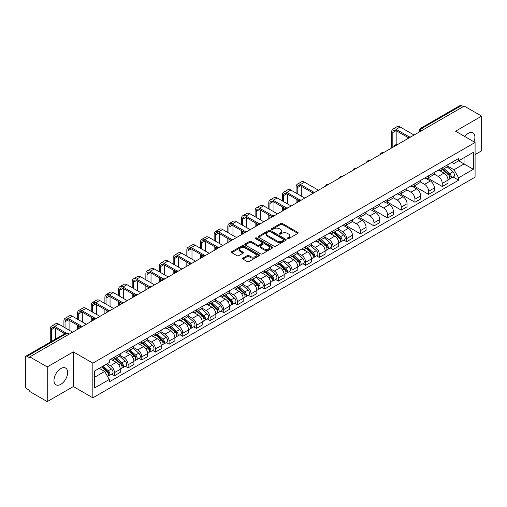 <?xml version="1.0" encoding="UTF-8"?>
<svg xmlns="http://www.w3.org/2000/svg" width="507" height="507" viewBox="0 0 507 507"><rect width="100%" height="100%" fill="white"/><g stroke="black" fill="none" stroke-linecap="round" stroke-linejoin="round"><path stroke-width="0.76" d="M287.494 238.664A0.849 0.488 0 0 0 288.698 238.664L297.824 233.391A1.217 0.703 0 0 0 298.186 232.897A1.217 0.703 0 0 0 297.824 232.402L282.361 223.473A1.217 0.703 0 0 0 280.637 223.473L271.511 228.739A0.849 0.488 0 0 0 271.258 229.088A0.849 0.488 0 0 0 271.511 229.437A0.849 0.488 0 0 0 272.715 229.437L273.894 228.752A3.891 2.243 0 0 1 279.395 228.752L280.682 229.5A3.891 2.243 0 0 1 281.822 231.084A3.891 2.243 0 0 1 280.682 232.675L279.503 233.353A0.849 0.488 0 0 0 279.249 233.702A0.849 0.488 0 0 0 279.503 234.05A0.849 0.488 0 0 0 280.707 234.05L281.886 233.366A3.891 2.243 0 0 1 287.387 233.366L288.673 234.114A3.891 2.243 0 0 1 289.814 235.698A3.891 2.243 0 0 1 288.673 237.289L287.494 237.973A0.849 0.488 0 0 0 287.247 238.315A0.849 0.488 0 0 0 287.494 238.664L287.494 237.973M60.808 384.325A9.658 5.577 120 0 0 67.114 375.814A9.658 5.577 120 0 0 65.637 368.076A9.658 5.577 120 0 0 60.808 368.551A9.658 5.577 120 0 0 54.496 377.062A9.658 5.577 120 0 0 55.979 384.8A9.658 5.577 120 0 0 60.808 384.325M473.994 141.833A9.658 5.577 120 0 0 472.911 132.935A9.658 5.577 120 0 0 468.081 133.417A9.658 5.577 120 0 0 464.666 136.446M242.916 258.101A1.217 0.703 0 0 0 242.561 258.595A1.217 0.703 0 0 0 242.916 259.096L247.258 261.599A1.217 0.703 0 0 0 248.975 261.599L259.115 255.743A1.217 0.703 0 0 0 259.47 255.249A1.217 0.703 0 0 0 259.115 254.755L243.645 245.819A1.217 0.703 0 0 0 241.928 245.819L231.788 251.675A1.217 0.703 0 0 0 231.433 252.169A1.217 0.703 0 0 0 231.788 252.67L237.029 255.693A1.217 0.703 0 0 0 238.746 255.693L243.087 253.189A1.217 0.703 0 0 0 243.442 252.695A1.217 0.703 0 0 0 243.087 252.194L240.489 250.699A3.251 1.876 0 0 1 239.532 249.368A3.251 1.876 0 0 1 241.541 247.638A3.251 1.876 0 0 1 245.084 248.043L255.268 253.918A3.251 1.876 0 0 1 256.219 255.249A3.251 1.876 0 0 1 254.216 256.979A3.251 1.876 0 0 1 250.673 256.574L248.975 255.598A1.217 0.703 0 0 0 247.258 255.598L242.916 258.101L242.916 259.096L247.258 256.605L247.258 255.598M92.851 363.145L73.325 351.871L47.24 366.935L29.818 356.877L464.228 106.071L481.65 116.128L455.559 131.193L475.084 142.461L92.851 363.145L92.851 397.818L475.084 177.139L475.084 142.461M273.983 246.168A1.217 0.703 0 0 0 275.7 246.168L285.84 240.312A1.217 0.703 0 0 0 286.195 239.817A1.217 0.703 0 0 0 285.84 239.323L270.37 230.393A1.217 0.703 0 0 0 268.653 230.393L258.513 236.249A1.217 0.703 0 0 0 258.158 236.744A1.217 0.703 0 0 0 258.513 237.238L273.983 246.168M255.889 238.848A0.849 0.488 0 0 1 256.751 238.968L256.751 237.96L272.474 247.036A1.217 0.703 0 0 1 272.829 247.536A1.217 0.703 0 0 1 272.474 248.031L262.334 253.887A1.217 0.703 0 0 1 260.617 253.887L245.147 244.951L245.147 243.962A1.217 0.703 0 0 0 244.792 244.456A1.217 0.703 0 0 0 245.147 244.951M245.147 243.962L249.488 241.459A1.217 0.703 0 0 1 251.206 241.459L257.48 245.077A1.217 0.703 0 0 0 259.197 245.077L262.081 243.417A1.217 0.703 0 0 0 262.436 242.916A1.217 0.703 0 0 0 262.081 242.422L255.547 238.651A0.849 0.488 0 0 1 255.3 238.303A0.849 0.488 0 0 1 255.826 237.853A0.849 0.488 0 0 1 256.751 237.96M47.24 366.935L47.24 401.607L29.818 391.55L29.818 390.542L27.099 388.97A2.478 1.432 -120 0 1 25.35 385.941L25.35 357.334A2.478 1.432 -120 0 1 25.863 356.199L65.523 333.302A2.478 1.432 60 0 1 66.759 333.422L27.099 356.32A2.478 1.432 -120 0 0 25.863 356.199M475.084 154.591L481.65 150.801L481.65 116.128M47.24 401.607L73.325 386.549L92.851 397.818M29.818 356.877L29.818 357.885L27.099 356.32M423.694 129.475L421.856 128.41A2.478 1.432 60 0 0 420.614 128.29L460.274 105.393A2.478 1.432 60 0 1 461.516 105.513L421.856 128.41A2.478 1.432 120 0 0 420.107 131.446L420.107 131.547M463.354 106.578L461.516 105.513M442.256 167.887A5.697 3.289 60 0 1 441.071 170.441L446.851 167.107A5.697 3.289 -120 0 0 448.03 164.553M434.055 174.021L438.225 176.43A5.697 3.289 60 0 1 442.256 183.407L448.03 180.067A5.697 3.289 -120 0 0 444.005 173.096L439.867 170.707M448.03 180.067L448.03 183.154L442.256 186.487L427.769 178.128M441.071 170.441A5.697 3.289 60 0 1 438.27 170.187M442.256 183.407L442.256 186.487M428.599 175.771A5.697 3.289 60 0 1 427.414 178.331L433.193 174.991A5.697 3.289 -120 0 0 434.372 172.437M414.111 186.012L428.599 194.371L434.372 191.038L434.372 187.951A5.697 3.289 -120 0 0 430.348 180.98L426.21 178.591M427.414 178.331A5.697 3.289 60 0 1 424.613 178.071M420.398 181.905L424.568 184.314A5.697 3.289 60 0 1 428.599 191.291L428.599 194.371M414.935 183.654A5.697 3.289 60 0 1 413.756 186.215L419.536 182.875A5.697 3.289 -120 0 0 420.715 180.321M400.454 193.896L414.941 202.255L420.715 198.921L420.715 195.841A5.697 3.289 -120 0 0 416.691 188.864L412.552 186.475M413.756 186.215A5.697 3.289 60 0 1 410.955 185.955M406.741 189.789L410.911 192.197A5.697 3.289 60 0 1 414.941 199.175L414.941 202.255M401.278 191.545A5.697 3.289 60 0 1 400.099 194.099L405.879 190.765A5.697 3.289 -120 0 0 407.058 188.205M386.797 201.78L401.278 210.145L407.058 206.805L407.058 203.725A5.697 3.289 -120 0 0 403.033 196.748L398.895 194.358M400.099 194.099A5.697 3.289 60 0 1 397.298 193.839M393.083 197.673L397.254 200.081A5.697 3.289 60 0 1 401.278 207.059L401.278 210.145M387.621 199.428A5.697 3.289 60 0 1 386.442 201.982L392.222 198.649A5.697 3.289 -120 0 0 393.4 196.089M373.139 209.664L387.621 218.029L393.4 214.689L393.4 211.609A5.697 3.289 -120 0 0 389.376 204.632L385.238 202.249M386.442 201.982A5.697 3.289 60 0 1 383.641 201.729M379.426 205.563L383.596 207.971A5.697 3.289 60 0 1 387.621 214.943L387.621 218.029M373.963 207.312A5.697 3.289 60 0 1 372.784 209.866L378.564 206.533A5.697 3.289 -120 0 0 379.743 203.979M359.482 217.547L373.963 225.913L379.743 222.579L379.743 219.493A5.697 3.289 -120 0 0 375.719 212.515L371.58 210.132M372.784 209.866A5.697 3.289 60 0 1 369.983 209.613M365.762 213.447L369.939 215.855A5.697 3.289 60 0 1 373.963 222.833L373.963 225.913M360.306 215.196A5.697 3.289 60 0 1 359.127 217.757L364.907 214.417A5.697 3.289 -120 0 0 366.086 211.863M345.825 225.438L360.306 233.797L366.086 230.463L366.086 227.377A5.697 3.289 -120 0 0 362.061 220.406L357.923 218.016M359.127 217.757A5.697 3.289 60 0 1 356.326 217.497M352.105 221.331L356.282 223.739A5.697 3.289 60 0 1 360.306 230.717L360.306 233.797M346.649 223.08A5.697 3.289 60 0 1 345.47 225.64L351.25 222.3A5.697 3.289 -120 0 0 352.428 219.746M343.879 240.084L346.649 241.681L352.428 238.347L352.428 235.267A5.697 3.289 -120 0 0 348.404 228.289L344.266 225.9M345.47 225.64A5.697 3.289 60 0 1 342.669 225.381M338.448 229.215L342.624 231.623A5.697 3.289 60 0 1 346.649 238.601L346.649 241.681M332.991 230.97A5.697 3.289 60 0 1 331.812 233.524L337.592 230.191A5.697 3.289 -120 0 0 338.771 227.63M330.222 247.967L332.991 249.571L338.771 246.231L338.771 243.151A5.697 3.289 -120 0 0 334.747 236.173L330.608 233.784M331.812 233.524A5.697 3.289 60 0 1 329.011 233.264M324.791 237.099L328.967 239.507A5.697 3.289 60 0 1 332.991 246.484L332.991 249.571M319.334 238.854A5.697 3.289 60 0 1 318.155 241.408L323.935 238.075A5.697 3.289 -120 0 0 325.114 235.514M316.564 255.851L319.334 257.455L325.114 254.115L325.114 251.035A5.697 3.289 -120 0 0 321.089 244.057L316.951 241.668M318.155 241.408A5.697 3.289 60 0 1 315.354 241.155M311.133 244.982L315.31 247.397A5.697 3.289 60 0 1 319.334 254.368L319.334 257.455M305.677 246.738A5.697 3.289 60 0 1 304.498 249.292L310.278 245.958A5.697 3.289 -120 0 0 311.456 243.404M302.907 263.741L305.677 265.338L311.456 262.005L311.456 258.919A5.697 3.289 -120 0 0 307.432 251.941L303.294 249.558M304.498 249.292A5.697 3.289 60 0 1 301.697 249.038M297.476 252.873L301.652 255.281A5.697 3.289 60 0 1 305.677 262.252L305.677 265.338M292.019 254.622A5.697 3.289 60 0 1 290.841 257.182L296.62 253.842A5.697 3.289 -120 0 0 297.799 251.288M289.25 271.625L292.019 273.222L297.799 269.889L297.799 266.802A5.697 3.289 -120 0 0 293.775 259.831L289.636 257.442M290.841 257.182A5.697 3.289 60 0 1 288.039 256.922M283.819 260.756L287.995 263.165A5.697 3.289 60 0 1 292.019 270.142L292.019 273.222M278.362 262.506A5.697 3.289 60 0 1 277.183 265.066L282.963 261.726A5.697 3.289 -120 0 0 284.142 259.172M275.593 279.509L278.362 281.106L284.142 277.773L284.142 274.686A5.697 3.289 -120 0 0 280.118 267.715L275.979 265.326M277.183 265.066A5.697 3.289 60 0 1 274.382 264.806M270.161 268.64L274.338 271.049A5.697 3.289 60 0 1 278.362 278.026L278.362 281.106M264.705 270.396A5.697 3.289 60 0 1 263.526 272.95L269.306 269.616A5.697 3.289 -120 0 0 270.485 267.056M261.935 287.393L264.705 288.996L270.485 285.656L270.485 282.576A5.697 3.289 -120 0 0 266.46 275.599L262.322 273.21M263.526 272.95A5.697 3.289 60 0 1 260.725 272.69M256.504 276.524L260.68 278.932A5.697 3.289 60 0 1 264.705 285.91L264.705 288.996M251.047 278.28A5.697 3.289 60 0 1 249.869 280.834L255.648 277.5A5.697 3.289 -120 0 0 256.827 274.94M248.278 295.277L251.047 296.88L256.827 293.54L256.827 290.46A5.697 3.289 -120 0 0 252.797 283.483L248.664 281.093M249.869 280.834A5.697 3.289 60 0 1 247.067 280.58M242.847 284.408L247.023 286.823A5.697 3.289 60 0 1 251.047 293.794L251.047 296.88M237.39 286.163A5.697 3.289 60 0 1 236.211 288.717L241.991 285.384A5.697 3.289 -120 0 0 243.17 282.83M234.621 303.167L237.39 304.764L243.17 301.431L243.17 298.344A5.697 3.289 -120 0 0 239.139 291.367L235.007 288.984M236.211 288.717A5.697 3.289 60 0 1 233.41 288.464M229.189 292.298L233.366 294.706A5.697 3.289 60 0 1 237.39 301.678L237.39 304.764M223.733 294.047A5.697 3.289 60 0 1 222.554 296.608L228.334 293.268A5.697 3.289 -120 0 0 229.513 290.714M220.963 311.051L223.733 312.648L229.513 309.314L229.513 306.228A5.697 3.289 -120 0 0 225.482 299.257L221.35 296.868M222.554 296.608A5.697 3.289 60 0 1 219.753 296.348M215.532 300.182L219.708 302.59A5.697 3.289 60 0 1 223.733 309.568L223.733 312.648M210.075 301.931A5.697 3.289 60 0 1 208.897 304.492L214.676 301.152A5.697 3.289 -120 0 0 215.855 298.598M207.306 318.935L210.075 320.532L215.855 317.198L215.855 314.112A5.697 3.289 -120 0 0 211.825 307.141L207.693 304.751M208.897 304.492A5.697 3.289 60 0 1 206.096 304.232M201.875 308.066L206.051 310.474A5.697 3.289 60 0 1 210.075 317.452L210.075 320.532M196.418 309.821A5.697 3.289 60 0 1 195.239 312.375L201.019 309.042A5.697 3.289 -120 0 0 202.198 306.482M193.649 326.819L196.418 328.422L202.198 325.082L202.198 322.002A5.697 3.289 -120 0 0 198.167 315.024L194.035 312.635M195.239 312.375A5.697 3.289 60 0 1 192.438 312.116M188.217 315.95L192.394 318.358A5.697 3.289 60 0 1 196.418 325.336L196.418 328.422M182.761 317.705A5.697 3.289 60 0 1 181.582 320.259L187.362 316.926A5.697 3.289 -120 0 0 188.541 314.365M179.991 334.702L182.761 336.306L188.541 332.966L188.541 329.886A5.697 3.289 -120 0 0 184.51 322.908L180.378 320.519M181.582 320.259A5.697 3.289 60 0 1 178.781 320.006M174.56 323.834L178.737 326.248A5.697 3.289 60 0 1 182.761 333.219L182.761 336.306M169.104 325.589A5.697 3.289 60 0 1 167.925 328.143L173.705 324.81A5.697 3.289 -120 0 0 174.883 322.256M166.334 342.593L169.104 344.19L174.883 340.856L174.883 337.77A5.697 3.289 -120 0 0 170.853 330.792L166.721 328.409M167.925 328.143A5.697 3.289 60 0 1 165.124 327.89M160.903 331.724L165.079 334.132A5.697 3.289 60 0 1 169.104 341.103L169.104 344.19M155.446 333.473A5.697 3.289 60 0 1 154.267 336.027L160.047 332.693A5.697 3.289 -120 0 0 161.226 330.139M152.677 350.476L155.446 352.073L161.226 348.74L161.226 345.654A5.697 3.289 -120 0 0 157.195 338.682L153.063 336.293M154.267 336.027A5.697 3.289 60 0 1 151.46 335.773M147.245 339.608L151.422 342.016A5.697 3.289 60 0 1 155.446 348.993L155.446 352.073M141.789 341.357A5.697 3.289 60 0 1 140.61 343.917L146.39 340.577A5.697 3.289 -120 0 0 147.569 338.023M139.019 358.36L141.789 359.957L147.569 356.624L147.569 353.537A5.697 3.289 -120 0 0 143.538 346.566L139.406 344.177M140.61 343.917A5.697 3.289 60 0 1 137.803 343.657M133.588 347.491L137.765 349.9A5.697 3.289 60 0 1 141.789 356.877L141.789 359.957M128.132 349.241A5.697 3.289 60 0 1 126.953 351.801L132.733 348.461A5.697 3.289 -120 0 0 133.911 345.907M125.362 366.244L128.132 367.848L133.911 364.508L133.911 361.428A5.697 3.289 -120 0 0 129.881 354.45L125.749 352.061M126.953 351.801A5.697 3.289 60 0 1 124.145 351.541M119.931 355.375L124.107 357.784A5.697 3.289 60 0 1 128.132 364.761L128.132 367.848M114.474 357.131A5.697 3.289 60 0 1 113.295 359.685L119.075 356.351A5.697 3.289 -120 0 0 120.254 353.791M111.705 374.128L114.474 375.731L120.254 372.392L120.254 369.311A5.697 3.289 -120 0 0 116.223 362.334L112.091 359.945M113.295 359.685A5.697 3.289 60 0 1 110.488 359.431M107.123 363.747L110.444 365.674A5.697 3.289 60 0 1 114.474 372.645L114.474 375.731M451.927 162.303L453.987 163.488L473.335 152.322L464.051 157.677L464.051 163.945L453.987 169.756L447.713 166.138M94.6 377.246L104.67 371.435L109.309 379.47L94.6 387.963L94.6 370.978L109.309 362.486L109.309 360.109L458.626 158.438L458.626 160.808L473.335 169.3L458.626 177.792L453.987 169.756M473.335 152.322L473.335 169.3M109.309 379.47L109.309 381.847L458.626 180.169L458.626 177.792M73.325 351.871L73.325 386.549M104.67 371.435L99.239 368.297M453.138 177.006L458.626 180.169M287.83 238.784L288.673 238.296A3.891 2.243 0 0 0 289.814 236.712L289.814 235.698M281.822 231.084L281.822 232.098A3.891 2.243 0 0 1 280.682 233.683L279.839 234.171M297.812 233.404L282.361 224.481A1.217 0.703 0 0 0 280.637 224.481L271.847 229.557M285.821 240.324L270.37 231.401A1.217 0.703 0 0 0 268.653 231.401L258.526 237.251M283.692 240.166A0.849 0.488 0 0 0 283.939 239.817A0.849 0.488 0 0 0 283.692 239.469L270.111 231.629A0.849 0.488 0 0 0 268.913 231.629L267.664 232.352A3.891 2.243 0 0 0 266.524 233.936A3.891 2.243 0 0 0 267.664 235.527L276.942 240.882A3.891 2.243 0 0 0 282.443 240.882L283.692 240.166L283.692 241.174A0.849 0.488 0 0 0 283.939 240.831L283.939 239.817M266.524 233.936L266.524 234.95A3.891 2.243 0 0 0 267.664 236.541L267.664 235.527M283.692 241.174L282.443 241.896A3.891 2.243 0 0 1 276.942 241.896L267.664 236.541M245.166 244.963L249.488 242.466L249.488 241.459M262.436 242.916L262.436 243.93A1.217 0.703 0 0 1 262.081 244.425L259.197 246.091A1.217 0.703 0 0 1 257.48 246.091L251.206 242.466A1.217 0.703 0 0 0 249.488 242.466M256.751 238.968L272.462 248.037M263.989 248.836A3.251 1.876 0 0 0 267.531 249.241A3.251 1.876 0 0 0 269.54 247.511A3.251 1.876 0 0 0 268.59 246.18L265.003 244.108A1.217 0.703 0 0 0 263.279 244.108L260.402 245.775A1.217 0.703 0 0 0 260.047 246.269A1.217 0.703 0 0 0 260.402 246.763L263.989 248.836L263.989 249.85A3.251 1.876 0 0 0 267.531 250.255A3.251 1.876 0 0 0 269.54 248.519L269.54 247.511M260.047 246.269L260.047 247.277A1.217 0.703 0 0 0 260.402 247.777L260.402 246.763M263.989 249.85L260.402 247.777M256.219 255.249L256.219 256.257A3.251 1.876 0 0 1 254.216 257.993A3.251 1.876 0 0 1 250.673 257.588L248.975 256.605A1.217 0.703 0 0 0 247.258 256.605M239.532 249.368L239.532 250.382A3.251 1.876 0 0 0 240.489 251.706L240.489 250.699M243.087 252.194L243.087 253.189L240.489 251.706M259.115 254.755L259.115 255.743L243.645 246.833A1.217 0.703 0 0 0 241.928 246.833L231.8 252.676L231.788 251.675M442.649 169.534L448.213 174.503A3.093 1.787 60 0 1 449.183 179.288L448.03 179.953M442.795 169.668L445.412 171.176M443.207 169.211L449.405 174.738A1.483 0.856 60 0 1 449.867 177.032A1.483 0.856 60 0 1 449.734 177.089M444.138 168.673L449.703 173.641A3.093 1.787 60 0 1 450.672 178.426A3.093 1.787 60 0 1 449.741 178.527M447.237 166.809L452.852 171.822A3.093 1.787 60 0 1 453.828 176.607L450.672 178.426M392.83 147.29L392.83 132.53A4.645 2.681 60 0 1 393.793 130.407A4.645 2.681 60 0 1 396.113 130.635L408.179 137.6M414.061 135.033L400.143 126.997A6.255 3.612 -120 0 0 397.019 126.687L392.988 129.012A6.255 3.612 -120 0 0 391.696 131.871L391.696 147.949M409.307 136.934L396.113 129.323A6.255 3.612 -120 0 0 392.988 129.012M396.861 144.806L396.861 131.066M333.391 232.618L338.955 237.58A3.093 1.787 60 0 1 339.924 242.365L338.771 243.037M333.536 232.745L336.154 234.259M333.948 232.288L340.14 237.815A1.483 0.856 60 0 1 340.609 240.115A1.483 0.856 60 0 1 340.476 240.166M334.88 231.756L340.444 236.725A3.093 1.787 60 0 1 341.414 241.509A3.093 1.787 60 0 1 340.476 241.605M337.979 229.893L343.594 234.899A3.093 1.787 60 0 1 344.564 239.691L341.414 241.509M319.733 240.502L325.298 245.464A3.093 1.787 60 0 1 326.267 250.255L325.114 250.921M319.879 240.629L322.496 242.143M320.291 240.179L326.483 245.705A1.483 0.856 60 0 1 326.952 247.999A1.483 0.856 60 0 1 326.819 248.056M321.216 239.64L326.787 244.608A3.093 1.787 60 0 1 327.756 249.393A3.093 1.787 60 0 1 326.819 249.495M324.322 237.777L329.937 242.79A3.093 1.787 60 0 1 330.906 247.574L327.756 249.393M306.076 248.386L311.64 253.354A3.093 1.787 60 0 1 312.61 258.139L311.456 258.804M306.222 248.519L308.839 250.027M306.634 248.062L312.825 253.589A1.483 0.856 60 0 1 313.294 255.883A1.483 0.856 60 0 1 313.161 255.94M307.559 247.524L313.13 252.492A3.093 1.787 60 0 1 314.099 257.277A3.093 1.787 60 0 1 313.161 257.379M310.664 245.661L316.279 250.673A3.093 1.787 60 0 1 317.249 255.458L314.099 257.277M292.419 256.269L297.983 261.238A3.093 1.787 60 0 1 298.953 266.023L297.799 266.688M292.564 256.403L295.182 257.917M292.976 255.946L299.168 261.473A1.483 0.856 60 0 1 299.637 263.767A1.483 0.856 60 0 1 299.504 263.824M293.902 255.414L299.472 260.376A3.093 1.787 60 0 1 300.442 265.161A3.093 1.787 60 0 1 299.504 265.262M297.007 253.551L302.622 258.557A3.093 1.787 60 0 1 303.592 263.342L300.442 265.161M278.761 264.153L284.326 269.122A3.093 1.787 60 0 1 285.295 273.907L284.142 274.572M278.907 264.286L281.524 265.801M279.319 263.83L285.511 269.356A1.483 0.856 60 0 1 285.98 271.657A1.483 0.856 60 0 1 285.847 271.708M280.244 263.298L285.815 268.26A3.093 1.787 60 0 1 286.785 273.051A3.093 1.787 60 0 1 285.847 273.146M283.35 261.435L288.965 266.441A3.093 1.787 60 0 1 289.934 271.226L286.785 273.051M265.104 272.044L270.668 277.006A3.093 1.787 60 0 1 271.638 281.791L270.485 282.462M265.25 272.17L267.867 273.685M265.662 271.714L271.853 277.24A1.483 0.856 60 0 1 272.322 279.541A1.483 0.856 60 0 1 272.183 279.591M266.587 271.182L272.158 276.15A3.093 1.787 60 0 1 273.127 280.935A3.093 1.787 60 0 1 272.189 281.03M269.692 269.318L275.307 274.325A3.093 1.787 60 0 1 276.277 279.116L273.127 280.935M251.447 279.927L257.011 284.89A3.093 1.787 60 0 1 257.981 289.681L256.827 290.346M251.592 280.054L254.21 281.569M252.004 279.604L258.196 285.124A1.483 0.856 60 0 1 258.665 287.425A1.483 0.856 60 0 1 258.526 287.475M252.93 279.065L258.5 284.034A3.093 1.787 60 0 1 259.47 288.819A3.093 1.787 60 0 1 258.532 288.92M256.035 277.202L261.65 282.215A3.093 1.787 60 0 1 262.62 287L259.47 288.819M237.783 287.811L243.354 292.773A3.093 1.787 60 0 1 244.323 297.565L243.17 298.23M237.935 287.944L240.552 289.453M238.347 287.488L244.539 293.014A1.483 0.856 60 0 1 245.008 295.308A1.483 0.856 60 0 1 244.868 295.366M239.272 286.949L244.837 291.918A3.093 1.787 60 0 1 245.813 296.703A3.093 1.787 60 0 1 244.875 296.804M242.378 285.086L247.993 290.099A3.093 1.787 60 0 1 248.962 294.884L245.813 296.703M224.126 295.695L229.696 300.664A3.093 1.787 60 0 1 230.666 305.448L229.513 306.114M224.278 295.828L226.895 297.336M224.69 295.372L230.881 300.898A1.483 0.856 60 0 1 231.35 303.192A1.483 0.856 60 0 1 231.211 303.249M225.615 294.84L231.179 299.802A3.093 1.787 60 0 1 232.155 304.587A3.093 1.787 60 0 1 231.217 304.688M228.72 292.976L234.335 297.983A3.093 1.787 60 0 1 235.305 302.768L232.155 304.587M210.468 303.579L216.039 308.548A3.093 1.787 60 0 1 217.009 313.332L215.855 313.998M210.62 303.712L213.238 305.227M211.032 303.256L217.224 308.782A1.483 0.856 60 0 1 217.693 311.083A1.483 0.856 60 0 1 217.554 311.133M211.958 302.723L217.522 307.686A3.093 1.787 60 0 1 218.498 312.477A3.093 1.787 60 0 1 217.56 312.572M215.063 300.86L220.678 305.867A3.093 1.787 60 0 1 221.648 310.652L218.498 312.477M196.811 311.463L202.382 316.431A3.093 1.787 60 0 1 203.351 321.216L202.198 321.888M196.963 311.596L199.581 313.111M197.375 311.14L203.567 316.666A1.483 0.856 60 0 1 204.036 318.966A1.483 0.856 60 0 1 203.896 319.017M198.3 310.607L203.865 315.569A3.093 1.787 60 0 1 204.841 320.361A3.093 1.787 60 0 1 203.903 320.456M201.406 308.744L207.021 313.751A3.093 1.787 60 0 1 207.99 318.542L204.841 320.361M183.154 319.353L188.724 324.315A3.093 1.787 60 0 1 189.694 329.1L188.541 329.772M183.306 319.48L185.923 320.994M183.718 319.03L189.91 324.55A1.483 0.856 60 0 1 190.379 326.85A1.483 0.856 60 0 1 190.239 326.901M184.643 318.491L190.207 323.46A3.093 1.787 60 0 1 191.183 328.244A3.093 1.787 60 0 1 190.245 328.346M187.748 316.628L193.363 321.641A3.093 1.787 60 0 1 194.333 326.426L191.183 328.244M169.496 327.237L175.067 332.199A3.093 1.787 60 0 1 176.037 336.99L174.883 337.656M169.649 327.37L172.266 328.878M170.06 326.914L176.252 332.44A1.483 0.856 60 0 1 176.721 334.734A1.483 0.856 60 0 1 176.582 334.791M170.986 326.375L176.55 331.344A3.093 1.787 60 0 1 177.526 336.128A3.093 1.787 60 0 1 176.588 336.23M174.091 324.512L179.706 329.525A3.093 1.787 60 0 1 180.676 334.309L177.526 336.128M155.839 335.121L161.403 340.089A3.093 1.787 60 0 1 162.379 344.874L161.226 345.54M155.991 335.254L158.609 336.762M156.403 334.797L162.595 340.324A1.483 0.856 60 0 1 163.064 342.618A1.483 0.856 60 0 1 162.924 342.675M157.328 334.259L162.893 339.227A3.093 1.787 60 0 1 163.869 344.012A3.093 1.787 60 0 1 162.931 344.114M160.434 332.402L166.049 337.409A3.093 1.787 60 0 1 167.018 342.193L163.869 344.012M142.182 343.005L147.746 347.973A3.093 1.787 60 0 1 148.722 352.758L147.569 353.423M142.334 343.138L144.951 344.652M142.746 342.681L148.938 348.208A1.483 0.856 60 0 1 149.407 350.508A1.483 0.856 60 0 1 149.267 350.559M143.671 342.149L149.235 347.111A3.093 1.787 60 0 1 150.211 351.896A3.093 1.787 60 0 1 149.273 351.997M146.776 340.286L152.392 345.292A3.093 1.787 60 0 1 153.361 350.077L150.211 351.896M128.525 350.888L134.089 355.857A3.093 1.787 60 0 1 135.065 360.642L133.911 361.307M128.677 351.021L131.294 352.536M129.089 350.565L135.28 356.091A1.483 0.856 60 0 1 135.749 358.392A1.483 0.856 60 0 1 135.61 358.443M130.014 350.033L135.578 354.995A3.093 1.787 60 0 1 136.554 359.786A3.093 1.787 60 0 1 135.616 359.881M133.119 348.17L138.734 353.176A3.093 1.787 60 0 1 139.704 357.967L136.554 359.786M114.867 358.779L120.432 363.741A3.093 1.787 60 0 1 121.407 368.526L120.248 369.197M115.019 358.905L117.637 360.42M115.431 358.449L121.623 363.975A1.483 0.856 60 0 1 122.092 366.276A1.483 0.856 60 0 1 121.953 366.327M116.356 357.917L121.921 362.885A3.093 1.787 60 0 1 122.897 367.67A3.093 1.787 60 0 1 121.959 367.771M119.462 356.053L125.077 361.066A3.093 1.787 60 0 1 126.047 365.851L122.897 367.67M101.552 366.967L106.774 371.625A3.093 1.787 60 0 1 107.75 376.416L107.598 376.505M101.603 366.935L103.979 368.304M102.11 366.643L107.966 371.865A1.483 0.856 60 0 1 108.435 374.16A1.483 0.856 60 0 1 108.295 374.217M103.041 366.105L108.264 370.769A3.093 1.787 60 0 1 109.239 375.554A3.093 1.787 60 0 1 108.302 375.655M106.191 364.286L111.42 368.95A3.093 1.787 60 0 1 112.389 373.735L109.239 375.554M297.229 193.744L297.229 187.723A4.645 2.681 60 0 1 298.192 185.6A4.645 2.681 60 0 1 300.512 185.828L312.572 192.793M318.459 190.226L304.542 182.19A6.255 3.612 -120 0 0 301.412 181.88L297.387 184.206A6.255 3.612 -120 0 0 296.094 187.07L296.094 193.085M313.706 192.134L300.512 184.516A6.255 3.612 -120 0 0 297.387 184.206M296.094 199.048L296.094 203.142M297.229 202.483L297.229 199.707M301.259 196.063L301.259 186.259M283.571 201.628L283.571 195.613A4.645 2.681 60 0 1 284.535 193.484A4.645 2.681 60 0 1 286.854 193.718L298.915 200.677M304.802 198.11L290.885 190.074A6.255 3.612 -120 0 0 287.754 189.764L283.73 192.09A6.255 3.612 -120 0 0 282.437 194.954L282.437 200.968M300.049 200.018L286.854 192.4A6.255 3.612 -120 0 0 283.73 192.09M282.437 206.932L282.437 211.026M283.571 210.367L283.571 207.591M287.602 203.953L287.602 194.143M269.914 209.511L269.914 203.497A4.645 2.681 60 0 1 270.877 201.368A4.645 2.681 60 0 1 273.197 201.602L285.257 208.567M291.145 206L277.228 197.958A6.255 3.612 -120 0 0 274.097 197.654L270.073 199.98A6.255 3.612 -120 0 0 268.78 202.838L268.78 208.852M286.392 207.902L273.197 200.284A6.255 3.612 -120 0 0 270.073 199.98M268.78 214.816L268.78 218.91M269.914 218.257L269.914 215.475M273.945 211.837L273.945 202.033M256.257 217.395L256.257 211.381A4.645 2.681 60 0 1 257.22 209.258A4.645 2.681 60 0 1 259.54 209.486L271.6 216.451M277.487 213.884L263.57 205.848A6.255 3.612 -120 0 0 260.44 205.538L256.415 207.864A6.255 3.612 -120 0 0 255.122 210.722L255.122 216.736M272.734 215.786L259.54 208.174A6.255 3.612 -120 0 0 256.415 207.864M255.122 222.706L255.122 226.8M256.257 226.141L256.257 223.359M260.287 219.721L260.287 209.917M242.6 225.279L242.6 219.265A4.645 2.681 60 0 1 243.563 217.142A4.645 2.681 60 0 1 245.882 217.37L257.943 224.335M263.83 221.768L249.913 213.732A6.255 3.612 -120 0 0 246.782 213.422L242.758 215.748A6.255 3.612 -120 0 0 241.465 218.612L241.465 224.626M259.077 223.676L245.882 216.058A6.255 3.612 -120 0 0 242.758 215.748M241.465 230.59L241.465 234.684M242.6 234.025L242.6 231.243M246.63 227.605L246.63 217.801M228.942 233.163L228.942 227.149A4.645 2.681 60 0 1 229.905 225.026A4.645 2.681 60 0 1 232.225 225.254L244.285 232.219M250.173 229.652L236.256 221.616A6.255 3.612 -120 0 0 233.125 221.305L229.101 223.631A6.255 3.612 -120 0 0 227.808 226.496L227.808 232.51M245.42 231.56L232.225 223.942A6.255 3.612 -120 0 0 229.101 223.631M227.808 238.474L227.808 242.568M228.942 241.909L228.942 239.133M232.973 235.489L232.973 225.685M215.285 241.053L215.285 235.039A4.645 2.681 60 0 1 216.248 232.909A4.645 2.681 60 0 1 218.568 233.144L230.628 240.103M236.516 237.536L222.598 229.5A6.255 3.612 -120 0 0 219.468 229.189L215.443 231.515A6.255 3.612 -120 0 0 214.144 234.38L214.144 240.394M231.762 239.443L218.568 231.826A6.255 3.612 -120 0 0 215.443 231.515M214.144 246.358L214.144 250.452M215.285 249.793L215.285 247.017M219.316 243.379L219.316 233.569M201.628 248.937L201.628 242.923A4.645 2.681 60 0 1 202.591 240.793A4.645 2.681 60 0 1 204.91 241.028L216.971 247.986M222.858 245.426L208.941 237.384A6.255 3.612 -120 0 0 205.81 237.08L201.786 239.399A6.255 3.612 -120 0 0 200.487 242.264L200.487 248.278M218.105 247.327L204.91 239.71A6.255 3.612 -120 0 0 201.786 239.399M200.487 254.241L200.487 258.336M201.628 257.683L201.628 254.901M205.652 251.263L205.652 241.452M187.97 256.821L187.97 250.807A4.645 2.681 60 0 1 188.934 248.684A4.645 2.681 60 0 1 191.253 248.912L203.313 255.877M209.201 253.31L195.284 245.274A6.255 3.612 -120 0 0 192.153 244.963L188.129 247.289A6.255 3.612 -120 0 0 186.83 250.147L186.83 256.162M204.448 255.211L191.253 247.6A6.255 3.612 -120 0 0 188.129 247.289M186.83 262.132L186.83 266.226M187.97 265.567L187.97 262.784M191.995 259.147L191.995 249.343M174.313 264.705L174.313 258.69A4.645 2.681 60 0 1 175.276 256.567A4.645 2.681 60 0 1 177.596 256.796L189.656 263.76M195.544 261.194L181.62 253.158A6.255 3.612 -120 0 0 178.496 252.847L174.471 255.173A6.255 3.612 -120 0 0 173.172 258.038L173.172 264.052M190.79 263.095L177.596 255.484A6.255 3.612 -120 0 0 174.471 255.173M173.172 270.016L173.172 274.11M174.313 273.45L174.313 270.668M178.337 267.031L178.337 257.226M160.656 272.589L160.656 266.574A4.645 2.681 60 0 1 161.619 264.451A4.645 2.681 60 0 1 163.938 264.679L175.999 271.644M181.886 269.078L167.963 261.042A6.255 3.612 -120 0 0 164.838 260.731L160.814 263.057A6.255 3.612 -120 0 0 159.515 265.922L159.515 271.936M177.133 270.985L163.938 263.367A6.255 3.612 -120 0 0 160.814 263.057M159.515 277.899L159.515 281.993M160.656 281.334L160.656 278.558M164.68 274.914L164.68 265.11M146.998 280.479L146.998 274.464A4.645 2.681 60 0 1 147.962 272.335A4.645 2.681 60 0 1 150.281 272.563L162.341 279.528M168.229 276.961L154.305 268.925A6.255 3.612 -120 0 0 151.181 268.615L147.157 270.941A6.255 3.612 -120 0 0 145.858 273.805L145.858 279.82M163.469 278.869L150.281 271.251A6.255 3.612 -120 0 0 147.157 270.941M145.858 285.783L145.858 289.877M146.998 289.218L146.998 286.442M151.023 282.805L151.023 272.994M133.341 288.363L133.341 282.348A4.645 2.681 60 0 1 134.304 280.219A4.645 2.681 60 0 1 136.624 280.453L148.684 287.412M154.572 284.852L140.648 276.809A6.255 3.612 -120 0 0 137.524 276.505L133.499 278.825A6.255 3.612 -120 0 0 132.2 281.689L132.2 287.703M149.812 286.753L136.624 279.135A6.255 3.612 -120 0 0 133.499 278.825M132.2 293.667L132.2 297.761M133.341 297.108L133.341 294.326M137.365 290.688L137.365 280.878M119.684 296.246L119.684 290.232A4.645 2.681 60 0 1 120.647 288.109A4.645 2.681 60 0 1 122.967 288.337L135.027 295.302M140.914 292.735L126.991 284.7A6.255 3.612 -120 0 0 123.866 284.389L119.842 286.715A6.255 3.612 -120 0 0 118.543 289.573L118.543 295.587M136.155 294.637L122.967 287.019A6.255 3.612 -120 0 0 119.842 286.715M118.543 301.551L118.543 305.645M119.684 304.992L119.684 302.21M123.708 298.572L123.708 288.768M106.026 304.13L106.026 298.116A4.645 2.681 60 0 1 106.99 295.993A4.645 2.681 60 0 1 109.309 296.221L121.369 303.186M127.257 300.619L113.334 292.583A6.255 3.612 -120 0 0 110.209 292.273L106.185 294.599A6.255 3.612 -120 0 0 104.886 297.457L104.886 303.478M122.498 302.521L109.309 294.909A6.255 3.612 -120 0 0 106.185 294.599M104.886 309.441L104.886 313.535M106.026 312.876L106.026 310.094M110.051 306.456L110.051 296.652M92.369 312.014L92.369 306A4.645 2.681 60 0 1 93.332 303.877A4.645 2.681 60 0 1 95.652 304.105L107.712 311.07M113.6 308.503L99.676 300.467A6.255 3.612 -120 0 0 96.552 300.157L92.528 302.483A6.255 3.612 -120 0 0 91.228 305.347L91.228 311.361M108.84 310.411L95.652 302.793A6.255 3.612 -120 0 0 92.528 302.483M91.228 317.325L91.228 321.419M92.369 320.76L92.369 317.984M96.393 314.34L96.393 304.536M78.712 319.904L78.712 313.89A4.645 2.681 60 0 1 79.675 311.761A4.645 2.681 60 0 1 81.995 311.989L94.055 318.954M99.942 316.387L86.019 308.351A6.255 3.612 -120 0 0 82.895 308.041L78.87 310.366A6.255 3.612 -120 0 0 77.571 313.231L77.571 319.245M95.183 318.295L81.995 310.677A6.255 3.612 -120 0 0 78.87 310.366M77.571 325.209L77.571 329.303M78.712 328.644L78.712 325.868M82.736 322.23L82.736 312.42M65.054 327.788L65.054 321.774A4.645 2.681 60 0 1 66.018 319.644A4.645 2.681 60 0 1 68.337 319.879L80.398 326.838M86.285 324.277L72.362 316.235A6.255 3.612 -120 0 0 69.237 315.931L65.213 318.25A6.255 3.612 -120 0 0 63.914 321.115L63.914 327.129M81.526 326.178L68.337 318.561A6.255 3.612 -120 0 0 65.213 318.25M63.914 333.093L63.914 334.227M69.079 330.114L69.079 320.304M51.397 341.458L51.397 329.658A4.645 2.681 60 0 1 52.354 327.535A4.645 2.681 60 0 1 54.68 327.763L64.896 333.663M72.628 332.161L58.704 324.125A6.255 3.612 -120 0 0 55.58 323.815L51.549 326.14A6.255 3.612 -120 0 0 50.256 328.999L50.256 342.111M66.119 333.055L54.68 326.445A6.255 3.612 -120 0 0 51.549 326.14M55.421 339.132L55.421 328.194M420.189 131.497L420.107 131.446A2.478 1.432 0 0 1 419.378 130.432L419.378 131.966M128.132 364.761L133.911 361.428M141.789 356.877L147.569 353.537M155.446 348.993L161.226 345.654M169.104 341.103L174.883 337.77M182.761 333.219L188.541 329.886M196.418 325.336L202.198 322.002M210.075 317.452L215.855 314.112M223.733 309.568L229.513 306.228M237.39 301.678L243.17 298.344M251.047 293.794L256.827 290.46M264.705 285.91L270.485 282.576M278.362 278.026L284.142 274.686M292.019 270.142L297.799 266.802M305.677 262.252L311.456 258.919M319.334 254.368L325.114 251.035M332.991 246.484L338.771 243.151M346.649 238.601L352.428 235.267M360.306 230.717L366.086 227.377M373.963 222.833L379.743 219.493M387.621 214.943L393.4 211.609M401.278 207.059L407.058 203.725M414.941 199.175L420.715 195.841M428.599 191.291L434.372 187.951M114.474 372.645L120.254 369.311M110.444 365.674L116.223 362.334M124.107 357.784L129.881 354.45M137.765 349.9L143.538 346.566M151.422 342.016L157.195 338.682M165.079 334.132L170.853 330.792M178.737 326.248L184.51 322.908M192.394 318.358L198.167 315.024M206.051 310.474L211.825 307.141M219.708 302.59L225.482 299.257M233.366 294.706L239.139 291.367M247.023 286.823L252.797 283.483M260.68 278.932L266.46 275.599M274.338 271.049L280.118 267.715M287.995 263.165L293.775 259.831M301.652 255.281L307.432 251.941M315.31 247.397L321.089 244.057M328.967 239.507L334.747 236.173M342.624 231.623L348.404 228.289M356.282 223.739L362.061 220.406M369.939 215.855L375.719 212.515M383.596 207.971L389.376 204.632M397.254 200.081L403.033 196.748M410.911 192.197L416.691 188.864M424.568 184.314L430.348 180.98M438.225 176.43L444.005 173.096M410.493 137.093A2.478 1.432 120 0 0 409.403 137.727M396.835 144.977A2.478 1.432 120 0 0 395.745 145.61M383.178 152.861A2.478 1.432 120 0 0 382.088 153.494M369.521 160.744A2.478 1.432 120 0 0 368.431 161.378M355.863 168.635A2.478 1.432 120 0 0 354.773 169.262M342.206 176.518A2.478 1.432 120 0 0 341.116 177.146M328.549 184.402A2.478 1.432 120 0 0 327.459 185.036M314.891 192.286A2.478 1.432 120 0 0 313.801 192.92M301.234 200.17A2.478 1.432 120 0 0 300.144 200.804M287.577 208.06A2.478 1.432 120 0 0 286.487 208.688M273.919 215.944A2.478 1.432 120 0 0 272.829 216.571M260.262 223.828A2.478 1.432 120 0 0 259.172 224.462M246.605 231.712A2.478 1.432 120 0 0 245.515 232.345M232.947 239.596A2.478 1.432 120 0 0 231.851 240.229M219.29 247.486A2.478 1.432 120 0 0 218.194 248.113M205.633 255.37A2.478 1.432 120 0 0 204.536 255.997M191.976 263.253A2.478 1.432 120 0 0 190.879 263.887M178.318 271.137A2.478 1.432 120 0 0 177.222 271.771M164.661 279.021A2.478 1.432 120 0 0 163.565 279.655M151.004 286.911A2.478 1.432 120 0 0 149.907 287.539M137.346 294.795A2.478 1.432 120 0 0 136.25 295.423M123.689 302.679A2.478 1.432 120 0 0 122.593 303.313M110.032 310.563A2.478 1.432 120 0 0 108.935 311.197M96.374 318.447A2.478 1.432 120 0 0 95.278 319.08M82.717 326.337A2.478 1.432 120 0 0 81.621 326.964M68.597 334.487L66.759 333.422A2.478 1.432 120 0 1 68.001 333.302A2.478 2.478 0 0 0 65.523 333.302M288.673 238.296L288.673 237.289M279.503 234.05L279.503 233.353M280.682 233.683L280.682 232.675M271.511 229.437L271.511 228.739M280.637 224.481L280.637 223.473M282.361 224.481L282.361 223.473M297.824 233.391L297.824 232.402M258.513 237.238L258.513 236.249M268.653 231.401L268.653 230.393M270.37 231.401L270.37 230.393M285.84 240.312L285.84 239.323M276.942 241.896L276.942 240.882M282.443 241.896L282.443 240.882M251.206 242.466L251.206 241.459M257.48 246.091L257.48 245.077M259.197 246.091L259.197 245.077M262.081 244.425L262.081 243.417M272.474 248.031L272.474 247.036M248.975 256.605L248.975 255.598M250.673 257.588L250.673 256.574M241.928 246.833L241.928 245.819M243.645 246.833L243.645 245.819M448.213 174.503L446.477 175.504M450.178 176.354L449.62 176.677M452.852 171.822L449.703 173.641M396.113 129.323L400.143 126.997M392.83 132.53L396.113 130.635M338.955 237.58L337.218 238.582M340.919 239.437L340.362 239.754M343.594 234.899L340.444 236.725M325.298 245.464L323.561 246.465M327.262 247.321L326.704 247.644M329.937 242.79L326.787 244.608M311.64 253.354L309.904 254.356M313.599 255.205L313.041 255.528M316.279 250.673L313.13 252.492M297.983 261.238L296.246 262.239M299.941 263.089L299.384 263.412M302.622 258.557L299.472 260.376M284.326 269.122L282.589 270.123M286.284 270.972L285.726 271.296M288.965 266.441L285.815 268.26M270.668 277.006L268.932 278.007M272.627 278.856L272.069 279.18M275.307 274.325L272.158 276.15M257.011 284.89L255.275 285.891M258.969 286.747L258.412 287.063M261.65 282.215L258.5 284.034M243.354 292.773L241.617 293.781M245.312 294.63L244.754 294.954M247.993 290.099L244.837 291.918M229.696 300.664L227.96 301.665M231.655 302.514L231.097 302.837M234.335 297.983L231.179 299.802M216.039 308.548L214.303 309.549M217.997 310.398L217.44 310.721M220.678 305.867L217.522 307.686M202.382 316.431L200.645 317.433M204.34 318.282L203.782 318.605M207.021 313.751L203.865 315.569M188.724 324.315L186.988 325.317M190.683 326.172L190.125 326.489M193.363 321.641L190.207 323.46M175.067 332.199L173.331 333.207M177.025 334.056L176.468 334.379M179.706 329.525L176.55 331.344M161.403 340.089L159.673 341.091M163.368 341.94L162.81 342.263M166.049 337.409L162.893 339.227M147.746 347.973L146.016 348.974M149.711 349.824L149.153 350.147M152.392 345.292L149.235 347.111M134.089 355.857L132.359 356.858M136.053 357.708L135.496 358.031M138.734 353.176L135.578 354.995M120.432 363.741L118.701 364.742M122.396 365.598L121.838 365.915M125.077 361.066L121.921 362.885M106.774 371.625L105.279 372.493M108.739 373.482L108.181 373.805M111.42 368.95L108.264 370.769M300.512 184.516L304.542 182.19M297.229 187.723L300.512 185.828M286.854 192.4L290.885 190.074M283.571 195.613L286.854 193.718M273.197 200.284L277.228 197.958M269.914 203.497L273.197 201.602M259.54 208.174L263.57 205.848M256.257 211.381L259.54 209.486M245.882 216.058L249.913 213.732M242.6 219.265L245.882 217.37M232.225 223.942L236.256 221.616M228.942 227.149L232.225 225.254M218.568 231.826L222.598 229.5M215.285 235.039L218.568 233.144M204.91 239.71L208.941 237.384M201.628 242.923L204.91 241.028M191.253 247.6L195.284 245.274M187.97 250.807L191.253 248.912M177.596 255.484L181.62 253.158M174.313 258.69L177.596 256.796M163.938 263.367L167.963 261.042M160.656 266.574L163.938 264.679M150.281 271.251L154.305 268.925M146.998 274.464L150.281 272.563M136.624 279.135L140.648 276.809M133.341 282.348L136.624 280.453M122.967 287.019L126.991 284.7M119.684 290.232L122.967 288.337M109.309 294.909L113.334 292.583M106.026 298.116L109.309 296.221M95.652 302.793L99.676 300.467M92.369 306L95.652 304.105M81.995 310.677L86.019 308.351M78.712 313.89L81.995 311.989M68.337 318.561L72.362 316.235M65.054 321.774L68.337 319.879M54.68 326.445L58.704 324.125M51.397 329.658L54.68 327.763M410.708 136.972A2.478 2.478 0 0 0 407.527 138.804M397.051 144.856A2.478 2.478 0 0 0 393.869 146.688M383.387 152.74A2.478 2.478 0 0 0 380.212 154.578M369.73 160.624A2.478 2.478 0 0 0 366.555 162.462M356.072 168.514A2.478 2.478 0 0 0 352.897 170.346M342.415 176.398A2.478 2.478 0 0 0 339.24 178.23M328.758 184.282A2.478 2.478 0 0 0 325.583 186.113M315.101 192.166A2.478 2.478 0 0 0 311.925 194.004M301.443 200.05A2.478 2.478 0 0 0 298.268 201.887M287.786 207.94A2.478 2.478 0 0 0 284.611 209.771M274.129 215.824A2.478 2.478 0 0 0 270.953 217.655M260.471 223.707A2.478 2.478 0 0 0 257.296 225.539M246.814 231.591A2.478 2.478 0 0 0 243.639 233.429M233.157 239.475A2.478 2.478 0 0 0 229.982 241.313M219.499 247.359A2.478 2.478 0 0 0 216.324 249.197M205.842 255.249A2.478 2.478 0 0 0 202.667 257.081M192.185 263.133A2.478 2.478 0 0 0 189.01 264.965M178.527 271.017A2.478 2.478 0 0 0 175.352 272.848M164.87 278.901A2.478 2.478 0 0 0 161.695 280.739M151.213 286.785A2.478 2.478 0 0 0 148.038 288.622M137.555 294.675A2.478 2.478 0 0 0 134.38 296.506M123.898 302.559A2.478 2.478 0 0 0 120.723 304.39M110.241 310.442A2.478 2.478 0 0 0 107.066 312.274M96.584 318.326A2.478 2.478 0 0 0 93.408 320.164M82.926 326.21A2.478 2.478 0 0 0 79.751 328.048M69.326 334.062L68.001 333.302M420.614 128.29A2.478 2.478 0 0 0 419.378 130.432"/></g></svg>
